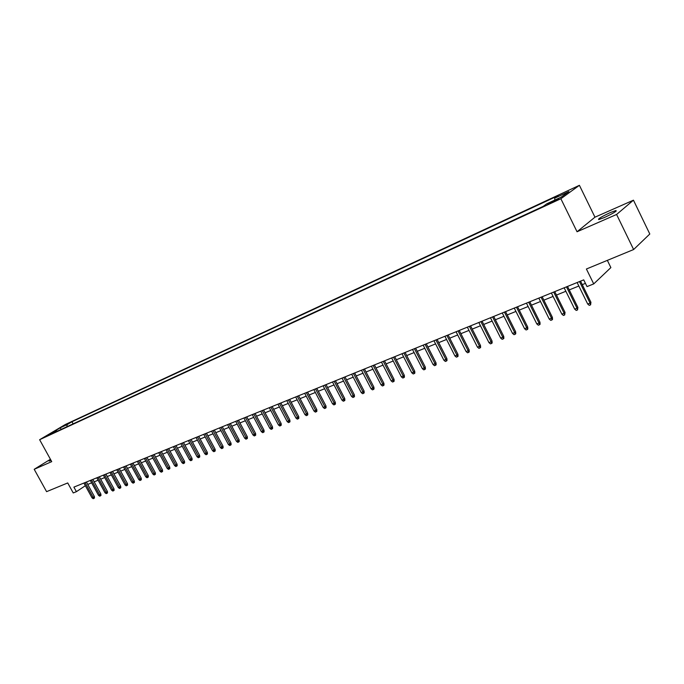 <?xml version="1.0" encoding="UTF-8"?>
<svg xmlns="http://www.w3.org/2000/svg" width="684" height="684" viewBox="0 0 684 684"><rect width="100%" height="100%" fill="white"/><g stroke="black" fill="none" stroke-linecap="round" stroke-linejoin="round"><path stroke-width="1.03" d="M50.719 459.81L49.145 461.127L51.044 460.392M604.297 217.555C613.223 213.357 617.096 211.014 615.916 210.51L610.299 212.57C601.458 216.725 597.611 219.06 598.756 219.573L604.297 217.555M46.341 436.375L51.565 433.417L46.341 436.375M579.408 185.313L65.348 424.49L39.629 439.709L560.863 198.736L579.408 185.313L594.96 217.187L577.048 231.765L616.592 214.468L633.452 200.181L594.96 217.187M633.452 200.181L649.8 234.005L633.623 249.532L586.402 269.009L593.721 283.911L610.872 267.589L607.349 260.373M50.428 459.28L34.2 469.301L46.589 491.659L67.725 482.947L73.239 492.95L76.403 491.676L85.363 485.708M616.592 214.468L633.623 249.532M593.721 283.911L587.026 286.596L583.709 279.859L73.889 487.119L76.403 491.676M556.297 199.668L547.713 204.328L553.074 201.985L558.811 198.642L556.297 199.668L556.579 200.232M57.353 431.151L56.618 430.843L51.685 433.776L543.173 206.397L546.849 203.764L561.188 197.12L568.866 191.588L554.673 198.18L558.195 195.667L71.965 421.746L67.177 424.584L66.87 426.748M56.618 430.843L49.804 434.007L60.363 427.757L67.177 424.584M577.048 231.765L560.863 198.736M34.2 469.301L51.727 461.632L39.629 439.709M87.732 484.426L91.639 482.844M94.17 481.827L98.128 480.219M100.676 479.193L104.703 477.569M107.26 476.534L111.347 474.884M113.912 473.85L118.067 472.174M120.649 471.131L124.864 469.421M127.463 468.378L131.747 466.642M134.355 465.59L138.698 463.837M141.323 462.777L145.743 460.99M148.377 459.93L152.865 458.109M155.516 457.04L160.073 455.202M162.732 454.125L167.366 452.252M170.042 451.175L174.745 449.277M177.438 448.182L182.218 446.259M184.919 445.164L189.776 443.198M192.495 442.103L197.428 440.111M200.164 439.008L205.183 436.982M207.927 435.87L213.023 433.81M215.785 432.69L220.966 430.604M223.745 429.475L229.012 427.355M231.799 426.226L237.151 424.063M239.964 422.926L245.402 420.728M248.224 419.591L253.755 417.36M256.594 416.205L262.211 413.94M265.067 412.785L270.787 410.477M273.651 409.314L279.465 406.971M282.355 405.8L288.263 403.415M291.162 402.243L297.172 399.815M300.096 398.635L306.21 396.164M309.142 394.984L315.358 392.471M318.308 391.274L324.635 388.726M327.602 387.52L334.04 384.921M337.024 383.715L343.565 381.073M346.566 379.859L353.226 377.175M356.244 375.952L363.024 373.216M366.06 371.985L372.951 369.206M376.012 367.966L383.023 365.136M386.101 363.888L393.24 361.007M396.335 359.758L403.603 356.826M406.715 355.569L414.111 352.576M417.24 351.311L424.773 348.267M427.919 347.002L435.588 343.898M438.752 342.624L446.558 339.469M449.747 338.178L457.699 334.972M460.905 333.672L469.002 330.406M472.225 329.098L480.467 325.764M483.716 324.455L492.121 321.061M495.387 319.744L503.937 316.29M507.229 314.956L515.941 311.434M519.259 310.1L528.134 306.509M531.468 305.167L540.514 301.507M543.865 300.156L553.091 296.428M556.468 295.069L565.865 291.273M569.259 289.896L578.844 286.032M582.264 284.647L585.436 283.364M554.835 200.07L554.673 198.18M73.12 423.858L71.965 421.746M60.363 427.757L61.064 429.441M579.485 281.577L590.078 303.115L590.933 302.268L590.591 304.85L590.078 303.115L587.71 304.038L577.125 282.535M590.933 302.268L580.545 281.15M590.591 304.85L589.275 305.363L587.71 304.038M566.472 286.87L577.014 308.219L577.886 307.373L577.535 309.938L577.014 308.219L574.688 309.125L564.155 287.81M577.886 307.373L567.549 286.434M577.535 309.938L576.244 310.442L574.688 309.125M553.672 292.068L564.155 313.246L565.044 312.4L564.685 314.948L564.155 313.246L561.863 314.144L551.389 293M565.044 312.4L554.767 291.632M564.685 314.948L563.411 315.444L561.863 314.144M541.07 297.198L551.501 318.188L552.398 317.342L552.535 319.402L552.031 319.881L551.501 318.188L549.243 319.077L538.821 298.104M552.398 317.342L542.173 296.745M552.031 319.881L550.782 320.368L549.243 319.077M528.664 302.234L539.035 323.062L539.958 322.215L540.086 324.259L539.573 324.729L539.035 323.062L536.812 323.934L526.458 303.14M539.958 322.215L529.784 301.781M539.573 324.729L538.342 325.216L536.812 323.934M516.454 307.202L526.765 327.858L527.697 327.012L527.826 329.038L527.313 329.508L526.765 327.858L524.577 328.713L514.274 308.091M527.697 327.012L517.583 306.748M527.313 329.508L526.099 329.987L524.577 328.713M504.424 312.092L514.684 332.586L515.625 331.731L515.762 333.741L515.232 334.219L514.684 332.586L512.53 333.424L502.278 312.964M515.625 331.731L505.561 311.63M515.232 334.219L514.035 334.69L512.53 333.424M492.574 316.906L502.783 337.238L503.74 336.383L503.869 338.375L503.339 338.854L502.783 337.238L500.662 338.067L490.462 317.769M503.74 336.383L493.728 316.444M503.339 338.854L502.159 339.315L500.662 338.067M480.903 321.651L491.061 341.82L492.027 340.965L492.155 342.94L491.625 343.419L491.061 341.82L488.966 342.633L478.826 322.497M492.027 340.965L482.066 321.181M491.625 343.419L490.462 343.872L488.966 342.633M469.412 326.328L479.51 346.326L480.493 345.471L480.621 347.438L480.082 347.917L479.51 346.326L477.449 347.139L467.36 327.157M480.493 345.471L470.583 325.849M480.082 347.917L478.937 348.361L477.449 347.139M458.092 330.928L468.13 350.781L469.121 349.917L469.258 351.875L468.702 352.354L468.13 350.781L466.103 351.567L456.066 331.749M469.121 349.917L459.272 330.449M468.702 352.354L467.582 352.79L466.103 351.567M446.926 335.468L456.921 355.158L457.929 354.303L458.058 356.236L457.502 356.715L456.921 355.158L454.92 355.945L444.942 336.272M457.929 354.303L448.123 334.98M457.502 356.715L456.39 357.151L454.92 355.945M435.939 339.939L445.874 359.476L446.891 358.621L447.02 360.545L446.455 361.024L445.874 359.476L443.907 360.246L433.972 340.735M446.891 358.621L437.136 339.444M446.455 361.024L445.361 361.451L443.907 360.246M425.097 344.343L434.99 363.734L436.016 362.871L436.144 364.786L435.571 365.265L434.99 363.734L433.049 364.495L423.165 345.129M436.016 362.871L426.312 343.847M435.571 365.265L434.494 365.683L433.049 364.495M414.418 348.686L424.26 367.924L425.294 367.069L425.422 368.967L424.849 369.446L424.26 367.924L422.344 368.676L412.512 349.456M425.294 367.069L415.641 348.182M424.849 369.446L423.781 369.856L422.344 368.676M403.893 352.961L413.675 372.062L414.718 371.198L414.855 373.079L414.273 373.567L413.675 372.062L411.794 372.797L402.012 353.722M414.718 371.198L405.125 352.465M414.273 373.567L413.221 373.968L411.794 372.797M393.514 357.185L403.252 376.14L404.304 375.277L404.432 377.149L403.851 377.628L403.252 376.14L401.388 376.867L391.658 357.937M404.304 375.277L394.753 356.68M403.851 377.628L402.816 378.03L401.388 376.867M383.279 361.34L392.967 380.159L394.027 379.295L394.164 381.15L393.574 381.629L392.967 380.159L391.137 380.877L381.458 362.084M394.027 379.295L384.528 360.836M393.574 381.629L392.548 382.031L391.137 380.877M373.19 365.444L382.826 384.117L383.895 383.262L384.032 385.101L383.433 385.579L382.826 384.117L381.022 384.827L371.395 366.171M383.895 383.262L374.447 364.931M383.433 385.579L382.433 385.973L381.022 384.827M363.247 369.488L372.831 388.025L373.909 387.17L374.037 388.991L373.438 389.478L372.831 388.025L371.044 388.726L361.468 370.206M373.909 387.17L364.504 368.975M373.438 389.478L372.447 389.863L371.044 388.726M353.431 373.473L362.973 391.881L364.059 391.017L364.187 392.838L363.589 393.317L362.973 391.881L361.212 392.573L351.679 374.191M364.059 391.017L354.697 372.96M363.589 393.317L362.606 393.693L361.212 392.573M343.753 377.406L353.243 395.685L354.338 394.822L354.466 396.626L353.859 397.105L353.243 395.685L351.508 396.361L342.026 378.115M354.338 394.822L345.027 376.893M353.859 397.105L352.901 397.481L351.508 396.361M334.211 381.287L343.65 399.43L344.753 398.575L344.881 400.362L344.274 400.841L343.65 399.43L341.94 400.106L332.501 381.98M344.753 398.575L335.485 380.774M344.274 400.841L343.317 401.217L341.94 400.106M324.789 385.118L334.185 403.132L335.297 402.269L335.425 404.047L334.809 404.526L334.185 403.132L332.501 403.791L323.113 385.802M335.297 402.269L326.08 384.596M334.809 404.526L333.869 404.894L332.501 403.791M315.504 388.897L324.849 406.783L325.96 405.92L326.097 407.69L325.473 408.168L324.849 406.783L323.181 407.433L313.845 389.572M325.96 405.92L316.795 388.367M325.473 408.168L324.549 408.528L323.181 407.433M306.338 392.625L315.64 410.383L316.76 409.519L316.889 411.281L316.264 411.759L315.64 410.383L313.99 411.024L304.696 393.291M316.76 409.519L307.629 392.094M316.264 411.759L315.35 412.11L313.99 411.024M297.292 396.301L306.543 413.94L307.672 413.076L307.8 414.82L307.176 415.299L306.543 413.94L304.927 414.572L295.676 396.959M307.672 413.076L298.592 395.771M307.176 415.299L306.278 415.65L304.927 414.572M288.366 399.926L297.574 417.445L298.703 416.582L298.831 418.317L298.207 418.796L297.574 417.445L295.975 418.069L286.767 400.576M298.703 416.582L289.674 399.396M298.207 418.796L297.318 419.138L295.975 418.069M279.551 403.509L288.716 420.908L289.854 420.044L289.982 421.763L289.358 422.242L288.716 420.908L287.135 421.524L277.978 404.15M289.854 420.044L280.868 402.979M289.358 422.242L288.477 422.584L287.135 421.524M270.855 407.04L279.978 424.319L281.124 423.464L281.252 425.174L280.62 425.645L279.978 424.319L278.422 424.935L269.308 407.673M281.124 423.464L272.172 406.51M280.62 425.645L279.747 425.987L278.422 424.935M262.28 410.537L271.351 427.697L272.497 426.833L272.625 428.535L271.993 429.013L271.351 427.697L269.812 428.295L260.741 411.152M272.497 426.833L263.596 409.998M271.993 429.013L271.138 429.347L269.812 428.295M253.807 413.974L262.836 431.023L263.99 430.168L264.118 431.852L263.477 432.331L262.836 431.023L261.314 431.621L252.293 414.589M263.99 430.168L255.123 413.444M263.477 432.331L262.63 432.656L261.314 431.621M245.436 417.377L254.422 434.306L255.585 433.451L255.713 435.127L255.072 435.605L254.422 434.306L252.926 434.896L243.94 417.984M255.585 433.451L246.762 416.838M255.072 435.605L254.234 435.93L252.926 434.896M237.177 420.737L246.12 437.555L247.283 436.7L247.411 438.367L246.77 438.837L246.12 437.555L244.641 438.136L235.706 421.335M247.283 436.7L238.511 420.198M246.77 438.837L245.941 439.162L244.641 438.136M229.02 424.054L237.929 440.761L239.092 439.906L239.22 441.556L238.571 442.035L237.929 440.761L236.459 441.334L227.567 424.644M239.092 439.906L230.354 423.507M238.571 442.035L237.758 442.351L236.459 441.334M220.975 427.329L229.833 443.925L230.995 443.07L231.124 444.711L230.474 445.19L229.833 443.925L228.379 444.489L219.53 427.91M230.995 443.07L222.309 426.782M230.474 445.19L229.67 445.498L228.379 444.489M213.015 430.561L221.83 447.045L223.01 446.199L223.129 447.832L222.48 448.302L221.83 447.045L220.402 447.61L211.595 431.134M223.01 446.199L214.357 430.014M222.48 448.302L221.684 448.61L220.402 447.61M205.166 433.75L213.938 450.132L215.109 449.285L215.238 450.91L214.588 451.38L213.938 450.132L212.527 450.688L203.755 434.323M215.109 449.285L206.5 433.203M214.588 451.38L213.801 451.688L212.527 450.688M197.402 436.905L206.132 453.184L207.312 452.338L207.44 453.945L206.79 454.415L206.132 453.184L204.738 453.731L196.017 437.469M207.312 452.338L198.745 436.358M206.79 454.415L206.012 454.723L204.738 453.731M189.742 440.026L198.428 456.194L199.608 455.347L199.737 456.946L199.087 457.425L198.428 456.194L197.052 456.732L188.365 440.581M199.608 455.347L191.084 439.479M199.087 457.425L198.317 457.716L197.052 456.732M182.166 443.104L190.819 459.169L192.007 458.323L192.127 459.913L191.469 460.392L190.819 459.169L189.459 459.708L180.815 443.651M192.007 458.323L183.517 442.548M191.469 460.392L190.716 460.683L189.459 459.708M174.685 446.139L183.295 462.11L184.483 461.264L184.612 462.846L183.953 463.316L183.295 462.11L181.953 462.641L173.351 446.686M184.483 461.264L176.036 445.592M183.953 463.316L183.201 463.607L181.953 462.641M167.298 449.149L175.865 465.017L177.053 464.171L177.182 465.744L176.523 466.214L175.865 465.017L174.54 465.539L165.973 449.679M177.053 464.171L168.649 448.593M176.523 466.214L175.788 466.505L174.54 465.539M159.996 452.115L168.52 467.89L169.718 467.044L169.846 468.608L169.179 469.07L168.52 467.89L167.212 468.403L158.688 452.646M169.718 467.044L161.347 451.568M169.179 469.07L168.452 469.361L167.212 468.403M152.78 455.048L161.27 470.72L162.467 469.882L162.587 471.43L161.928 471.9L161.27 470.72L159.97 471.233L151.489 455.57M162.467 469.882L154.131 454.501M161.928 471.9L161.202 472.182L159.97 471.233M145.649 457.947L154.097 473.525L155.294 472.687L155.422 474.226L154.755 474.696L154.097 473.525L152.814 474.029L144.367 458.468M155.294 472.687L147 457.399M154.755 474.696L154.045 474.97L152.814 474.029M138.595 460.811L147.009 476.295L148.214 475.457L148.334 476.987L147.667 477.458L147.009 476.295L145.743 476.791L137.339 461.324M148.214 475.457L139.955 460.264M147.667 477.458L146.966 477.731L145.743 476.791M131.627 463.641L140.006 479.031L141.212 478.193L141.332 479.723L140.665 480.185L140.006 479.031L138.758 479.518L130.387 464.154M141.212 478.193L132.995 463.094M140.665 480.185L139.972 480.459L138.758 479.518M124.745 466.445L133.081 481.741L134.286 480.903L134.415 482.417L133.739 482.887L133.081 481.741L131.841 482.22L123.513 466.941M134.286 480.903L126.104 465.889M133.739 482.887L133.055 483.152L131.841 482.22M117.939 469.215L126.241 484.417L127.446 483.579L127.566 485.084L126.899 485.554L126.241 484.417L125.018 484.896L116.725 469.703M127.446 483.579L119.298 468.66M126.899 485.554L126.215 485.82L125.018 484.896M111.21 471.943L119.469 487.059L120.683 486.221L120.803 487.726L120.136 488.188L119.469 487.059L118.264 487.53L110.004 472.439M120.683 486.221L112.578 471.396M120.136 488.188L119.461 488.453L118.264 487.53M104.558 474.653L112.783 489.676L113.989 488.838L114.117 490.334L113.441 490.796L112.783 489.676L111.586 490.137L103.37 475.132M113.989 488.838L105.926 474.097M113.441 490.796L112.783 491.052L111.586 490.137M97.983 477.321L106.165 492.258L107.379 491.428L107.499 492.907L106.832 493.369L106.165 492.258L104.985 492.719L96.803 477.8M107.379 491.428L99.342 476.774M106.832 493.369L106.174 493.626L104.985 492.719M91.476 479.971L99.625 494.814L100.839 493.985L100.967 495.455L100.291 495.917L99.625 494.814L98.462 495.276L90.314 480.442M100.839 493.985L92.844 479.416M100.291 495.917L99.642 496.174L98.462 495.276M85.047 482.579L93.161 497.345L94.375 496.516L94.495 497.978L93.828 498.439L93.161 497.345L92.007 497.798L83.893 483.049M94.375 496.516L86.415 482.023M93.828 498.439L93.178 498.687L92.007 497.798M553.749 201.669L553.424 200.993M616.199 211.082L615.916 210.51"/></g></svg>
